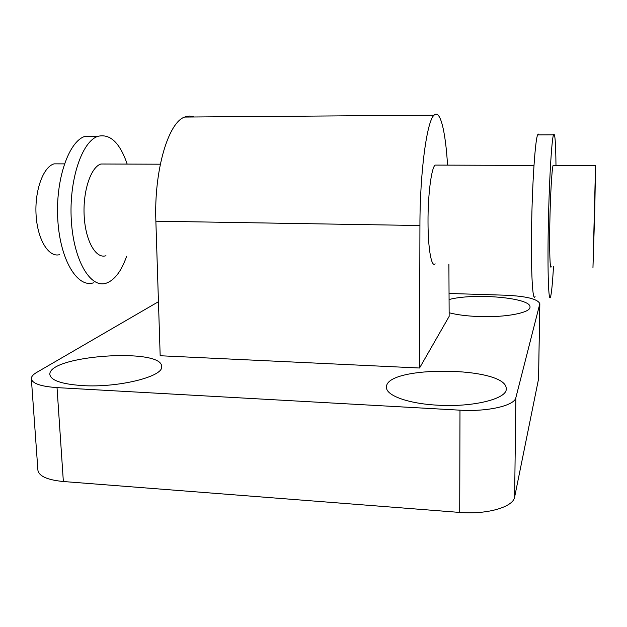 <?xml version="1.0" encoding="UTF-8"?>
<svg xmlns="http://www.w3.org/2000/svg" width="627" height="627" viewBox="0 0 627 627"><rect width="100%" height="100%" fill="white"/><g stroke="black" fill="none" stroke-linecap="round" stroke-linejoin="round"><path stroke-width="0.94" d="M435.146 263.834C431.509 267.964 428.022 248.841 428.014 222.044C427.857 195.185 431.337 168.052 435.083 165.089L437.074 165.097M106.449 164.023L100.931 164C90.766 167.072 82.67 191.525 84.198 216.386C85.585 241.277 95.994 259.108 105.955 255.73M60.051 163.866L54.087 163.851C43.106 166.884 34.414 191.063 36.123 215.633C37.691 240.251 48.977 257.909 59.745 254.593M94.175 136.302L85.068 136.333C68.602 141.185 55.192 180.286 57.825 220.281C60.263 260.33 77.466 288.091 93.439 282.832M127.179 164.086C119.89 142.799 110.18 133.535 98.031 136.294C81.918 141.153 68.774 180.38 71.329 220.508C73.68 260.683 90.492 288.514 106.112 283.224C114.545 280.253 121.387 271.264 126.63 256.239M538.922 134.883L538.303 134.053L537.629 134.883C535.16 140.142 532.221 183.672 531.571 228.118C530.889 272.627 532.66 302.849 535.066 296.532M555.984 165.489C555.741 142.07 554.911 131.858 553.484 134.836C551.564 140.103 549.04 183.789 548.257 228.4C547.457 273.066 548.617 303.366 550.506 297.01C551.525 293.467 552.52 283.38 553.492 266.741M553.688 165.481L553.077 165.473C551.862 168.882 550.302 196.063 549.816 223.612C549.315 251.215 550.012 270.676 551.211 266.687M594.788 209.559L595.54 165.614L592.962 267.713L594.788 209.559M449.042 293.467L505.777 295.223C526.468 296.218 537.825 299.048 539.831 303.719L515.864 397.675C514.649 405.606 487.594 411.915 459.983 410.176L57.026 387.619C40.849 386.459 32.291 383.52 31.35 378.786C31.256 376.67 33.027 374.562 36.648 372.446L158.451 301.705M31.35 378.786L37.91 470.219C38.929 476.191 47.409 479.961 63.358 481.52L57.026 387.619M459.983 410.176L459.709 512.424L63.358 481.52M539.776 304.134L538.554 378.967L539.831 303.719M538.554 378.967L514.634 497.054L515.864 397.675M459.709 512.424C486.818 514.783 513.403 507.031 514.634 497.054M437.622 405.183C408.271 403.694 385.973 395.457 386.514 387.392C384.445 365.008 507.478 366.16 506.208 388.858C507.361 398.772 473.001 407.417 437.622 405.183M449.073 299.534C473.879 292.785 531.288 297.739 529.987 307.058C530.748 312.755 505.456 317.646 478.863 316.549C466.911 316.079 457.005 314.817 449.144 312.763M82.137 385.574C61.775 384.116 51.022 380.464 49.87 374.617C47.613 355.368 162.675 347.452 161.586 366.505C164.078 376.404 118.472 387.98 82.137 385.574M194.08 116.99C190.976 115.721 187.826 115.744 184.636 117.061C168.216 122.453 153.889 170.826 155.872 221.198L160.175 355.744L419.549 368.01L419.925 225.524C419.91 172.08 426.932 120.76 434.08 115.18C440.185 108.879 445.562 131.38 447.545 165.128M448.893 264.171L449.159 316.376L419.549 368.01M155.872 221.198L419.925 225.524M435.083 165.089L533.969 165.41M100.931 164L160.324 164.196M54.087 163.851L64.401 163.882M85.068 136.333L98.031 136.294M537.629 134.883L553.484 134.836M553.077 165.473L595.54 165.614M184.636 117.061L434.08 115.18"/></g></svg>
